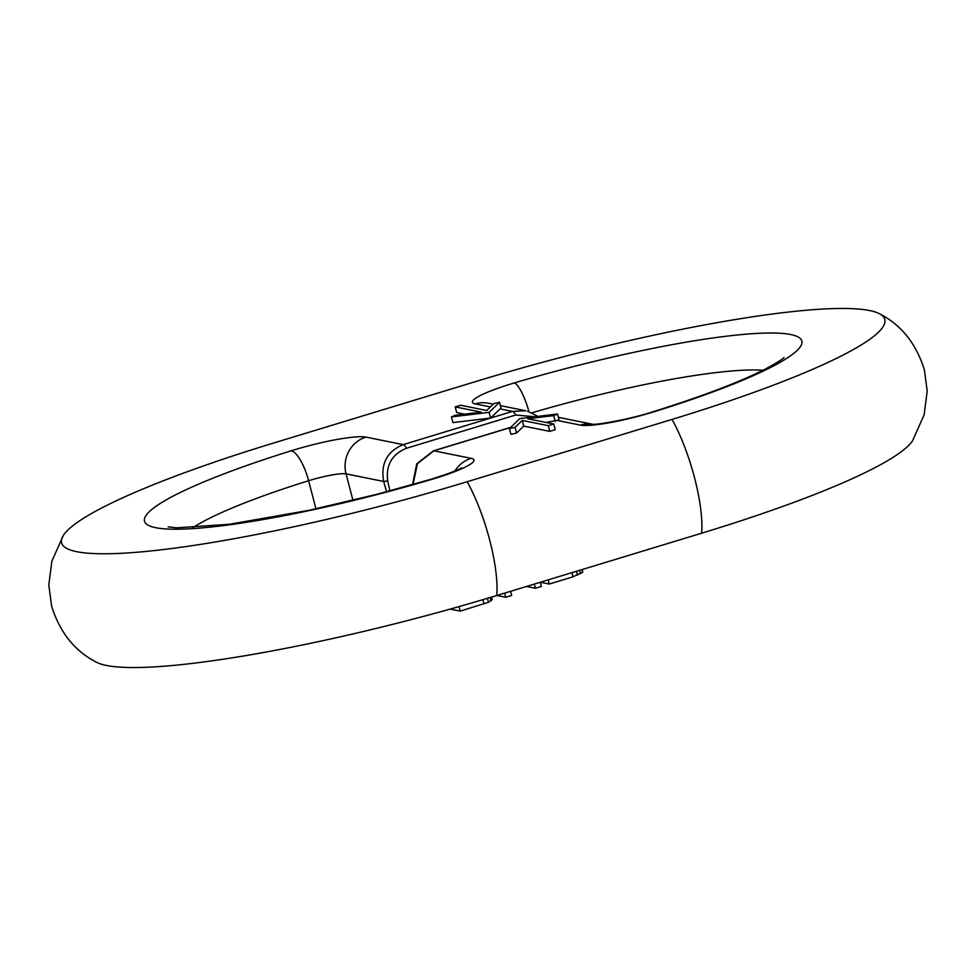 <?xml version="1.0" encoding="UTF-8"?>
<svg xmlns="http://www.w3.org/2000/svg" width="976" height="976" viewBox="0 0 976 976"><rect width="100%" height="100%" fill="white"/><g stroke="black" fill="none" stroke-linecap="round" stroke-linejoin="round"><path stroke-width="1.46" d="M879.583 313.808C901.226 324.886 916.159 343.564 924.394 369.867L927.2 391.095L924.138 414.812L912.621 440.64A319.506 44.884 165.4 0 1 701.671 533.189L496.808 595.494A319.506 44.884 165.4 0 1 96.417 662.192C74.774 651.114 59.841 632.436 51.606 606.133L48.8 584.905L51.862 561.188L63.379 535.36A319.506 44.884 -14.6 0 0 467.175 481.729L672.037 419.412A319.506 44.884 -14.6 0 0 879.583 313.808A319.506 44.884 -14.6 0 0 479.192 380.506L274.329 442.811A319.506 44.884 -14.6 0 0 63.379 535.36M545.877 422.425L557.235 420.436L580.403 425.109A59.377 8.345 -14.6 0 0 655.262 411.396A233.776 32.842 -14.6 0 0 790.719 334.536A233.776 32.842 -14.6 0 0 514.279 382.946A59.377 8.345 -14.6 0 0 475.227 403.881L490.391 406.943M455.206 406.894L481.266 412.153L455.255 415.3L451.424 416.911L452.913 422.608L490.611 418.045L489.135 412.36L499.517 402.295L493.893 403.552L486.731 410.493L460.672 405.235L455.206 406.894L456.695 412.58L464.564 414.178M509.435 428.623L510.924 434.308L516.548 433.051L523.709 426.109L549.769 431.368L555.234 429.708L553.746 424.011L548.28 425.682L522.233 420.424L515.072 427.366L509.435 428.623L519.83 418.558L557.528 413.995L553.697 415.617L527.687 418.753L553.746 424.011M555.173 421.303L553.697 415.617M557.235 420.436L559.016 419.68L557.528 413.995M549.769 431.368L548.28 425.682M523.709 426.109L522.233 420.424M516.548 433.051L515.072 427.366M413.031 484.499L417.423 463.673L433.893 450.827L510.594 427.5M500.383 405.626L525.783 410.75L512.461 411.396L403.21 444.629C387.082 451.363 380.567 463.637 383.678 481.461L346.053 473.872A29.683 4.172 -14.6 0 0 308.623 480.729A204.094 28.67 -14.6 0 0 192.748 527.735M386.569 491.758L383.678 481.461A11.871 0.878 -15.8 0 0 387.704 480.79C385.764 465.04 392.023 454.194 406.492 448.252A11.871 3.257 -107 0 0 403.198 444.629L365.963 437.114A59.377 8.345 -14.6 0 0 291.104 450.827A233.776 32.842 -14.6 0 0 155.635 527.687A233.776 32.842 -14.6 0 0 432.087 479.277A59.377 8.345 -14.6 0 0 471.14 458.342L433.893 450.827A11.871 3.245 -107 0 0 433.405 450.839L510.802 427.305M387.704 480.79L389.863 490.891M534.726 416.752L515.743 415.02L406.492 448.252M527.491 411.152L537.886 416.374M490.611 418.045L500.054 408.895L512.461 411.396A11.871 3.257 73.1 0 1 515.743 415.02M499.517 402.295L501.005 407.98L500.054 408.895M451.424 416.911L489.135 412.36M491.538 597.092L492.172 599.557L488.451 602.302L460.221 611.122L459.037 606.596M460.221 611.122L450.168 609.097M483.962 603.9L482.864 599.691M488.451 602.302L487.414 598.325M491.038 600.826L490.172 597.507M540.265 582.282L541.351 586.454L535.409 588.26L534.323 584.087M510.582 591.31L511.668 595.47L505.727 597.275L504.641 593.115M505.727 597.275L496.845 595.482M535.409 588.26L526.528 586.466M582.343 569.484L582.672 572.265L573.01 576.816L571.924 572.656M573.01 576.816L549.268 584.038L540.375 582.245M548.183 579.878L549.268 584.038M577.499 575.218L576.474 571.265M580.537 573.839L579.622 570.313M582.672 572.265L581.977 569.594M701.671 533.189A81.642 22.363 -106.9 0 0 672.037 419.412M496.808 595.494A81.642 22.363 -106.9 0 0 467.175 481.729M471.14 458.342A29.683 28.243 101.4 0 0 454.889 471.005M432.087 479.277A29.683 6.93 -106.6 0 0 431.038 479.265L376.76 494.332L308.745 510.363L229.226 524.307L176.534 527.833L168.128 526.845M291.104 450.827A29.683 9.333 72.7 0 1 308.623 480.729L315.943 508.825M365.963 437.114A29.683 28.243 101.4 0 0 346.053 473.872L352.946 500.31M475.227 403.881A29.683 28.243 -78.6 0 1 488.5 403.234L493.234 404.186M514.279 382.946A29.683 6.93 73.4 0 1 528.943 411.579M762.939 370.27A204.094 28.67 -14.6 0 0 532.042 412.799M655.262 411.396A29.683 9.333 -107.3 0 0 653.847 411.494C630.374 419.351 595.214 425.207 592.298 424.243M580.403 425.109A29.683 28.243 -78.6 0 1 592.566 424.255M412.531 484.633L416.74 463.82L433.405 450.839M461.502 467.858C458.61 469.92 448.46 473.726 431.038 479.265M783.996 357.484C783.423 358.643 777.591 362.291 766.526 368.44C741.431 381.409 703.867 395.768 653.847 411.494M592.7 424.255L558.406 417.338"/></g></svg>
